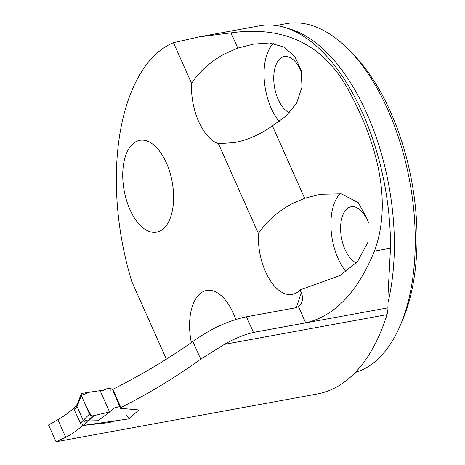 <?xml version="1.0" encoding="UTF-8"?>
<svg xmlns="http://www.w3.org/2000/svg" width="465" height="465" viewBox="0 0 465 465"><rect width="100%" height="100%" fill="white"/><g stroke="black" fill="none" stroke-linecap="round" stroke-linejoin="round"><path stroke-width="0.7" d="M83.572 425.382L129.183 418.849L138.739 409.938L120.418 408.299L112.611 389.693L112.85 389.281C140.936 375.238 167.609 359.317 192.882 341.525C210.506 328.825 228.373 320.577 246.479 316.775L294.99 307.9L298.431 306.569L301.012 303.947L302.366 300.413L302.401 296.112L300.163 289.852L340.084 275.501L357.446 261.696L367.885 242.265L368.036 220.515L358.346 202.717L341.356 193.806L320.53 194.254L304.645 198.253L272.385 125.8L286.097 116.047L296.629 103.038L301.971 87.1L301.233 70.657L294.816 56.498L283.749 46.919L269.479 42.978L253.588 44.117L237.784 48.087L231 32.852L198.997 36.892L259.662 25.796A180.577 94.349 79.6 0 1 324.82 54.173A180.577 94.349 79.6 0 1 390.484 248.188L388.037 294.328L387.944 307.824A17.792 9.294 79.6 0 1 386.979 314.631A224.607 117.354 79.6 0 1 317.281 393.965L56.085 441.75L48.534 424.964L57.869 419.692A243.288 127.119 -100.4 0 0 74.912 406.98L74.981 407.148M120.418 408.299L120.871 407.526C149.062 393.413 175.677 377.278 200.717 359.125L224.444 344.367C234.238 338.712 243.904 334.736 253.448 332.428L305.691 322.873C334.585 316.206 357.504 292.287 374.459 251.117C394.053 197.654 373.302 136.454 350.215 93.378C327.308 49.052 289.846 24.779 231 32.852M56.085 441.75L65.705 437.298A224.607 117.354 -100.4 0 0 82.63 425.405L82.561 425.237M166.36 359.195L131.926 281.866A4.447 2.325 79.6 0 1 131.601 280.988A188.43 98.452 79.6 0 1 147.428 63.391A180.577 94.349 79.6 0 1 173.462 42.681L191.592 83.409A46.698 24.401 -100.4 0 0 218.428 143.673L234.447 142.563C247.903 139.994 260.545 134.402 272.385 125.8M300.163 289.852A46.698 24.401 79.6 0 1 292.189 294.397A46.698 24.401 79.6 0 1 258.453 233.575L218.428 143.673M235.749 319.432A46.698 24.401 -100.4 0 0 206.623 290.48A46.698 24.401 -100.4 0 0 197.3 296.6A46.698 24.401 -100.4 0 0 191.365 342.589M166.4 162.93A46.698 24.401 79.6 0 1 156.571 232.192A46.698 24.401 79.6 0 1 126.544 200.444A46.698 24.401 79.6 0 1 130.438 146.434A46.698 24.401 79.6 0 1 139.762 140.314A46.698 24.401 79.6 0 1 166.4 162.93M120.871 407.526L112.85 389.281M125.265 416.065L126.742 415.658L129.183 418.849M258.453 233.575C266.474 221.48 277.547 211.61 291.665 203.955L304.645 198.253M340.165 193.591A46.698 24.401 -100.4 0 0 338.613 195.364A46.698 24.401 -100.4 0 0 346.07 271.717M273.315 43.414A46.698 24.401 -100.4 0 0 271.758 45.198A46.698 24.401 -100.4 0 0 279.203 121.539M237.784 48.087L224.804 53.789C210.686 61.438 199.613 71.314 191.592 83.409M355.254 372.477A177.903 92.954 -100.4 0 0 385.915 350.314A177.903 92.954 -100.4 0 0 399.708 326.668A177.903 92.954 -100.4 0 0 349.11 50.081A177.903 92.954 -100.4 0 0 286.359 23.622L276.041 25.511M399.708 326.668L401.998 321.425A171.899 89.821 -100.4 0 0 353.109 54.173L349.11 50.081M368.576 223.031A28.911 15.107 -100.4 0 0 351.139 206.751A28.911 15.107 -100.4 0 0 345.367 210.535A28.911 15.107 -100.4 0 0 341.752 239.283A28.911 15.107 -100.4 0 0 356.335 262.923M301.663 72.732A28.911 15.107 -100.4 0 0 284.284 56.579A28.911 15.107 -100.4 0 0 278.512 60.369A28.911 15.107 -100.4 0 0 274.891 89.094A28.911 15.107 -100.4 0 0 289.445 112.739M198.997 36.892L173.462 42.681M113.228 389.089L107.607 388.356L102.556 390.687L100.109 390.658L81.881 393.378L81.172 394.494L81.381 395.709L77.341 405.695L77.335 403.864M91.216 415.675L85.851 405.747L81.259 395.384L89.687 392.146L100.109 390.658L109.589 411.973L98.132 420.726L88.536 420.935L94 415.611L109.589 411.973L113.756 408.049L119.592 406.596M119.621 406.608L120.482 406.683M114.518 421.156L108.839 422.644L83.543 425.417L80.492 423.197L74.016 409.293L74.191 408.212L77.033 404.399M88.536 420.935L87.786 420.813L83.543 425.417M77.341 405.695L76.969 406.358L83.235 420.424L89.513 413.978L90.599 415.315L92.686 415.879L87.786 420.813M92.686 415.879L94 415.611M89.513 413.978L81.381 395.709M83.235 420.424L84.659 422.005L86.635 422.255M84.409 418.953L85.723 420.482L87.623 420.813M74.255 409.996L76.969 406.358L77.283 403.963M224.444 344.367L386.979 314.631M65.705 437.298L57.869 419.692M246.479 316.775L253.448 332.428M298.431 306.569L305.691 322.873L387.944 307.824M200.717 359.125L192.882 341.525M296.257 307.586A229.053 119.679 -100.4 0 0 301.268 292.34M287.382 28.295A177.903 92.954 79.6 0 1 387.979 302.669M390.484 248.188L374.459 251.117M80.492 423.197L83.223 420.401M320.53 194.26L321.454 194.091M389.147 272.757L389.531 268.131M111.17 390.925L110.693 389.932L111.17 390.925M81.241 394.175L77.237 404.068"/></g></svg>
